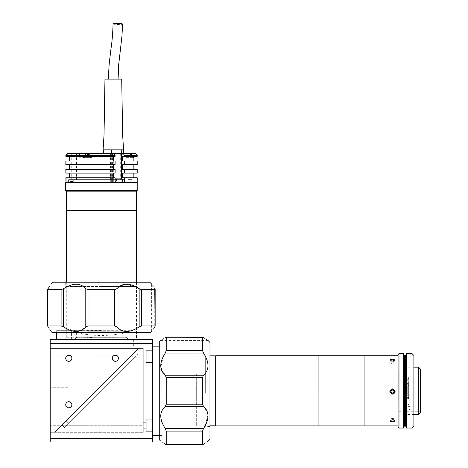 <?xml version="1.0" encoding="UTF-8"?>
<svg xmlns="http://www.w3.org/2000/svg" width="468" height="468" viewBox="0 0 468 468"><rect width="100%" height="100%" fill="white"/><g stroke="black" fill="none" stroke-linecap="round" stroke-linejoin="round"><path stroke-width="0.35" stroke-dasharray="2.34 1.75" d="M393.6 359.523L393.6 362.788L394.044 363.531L394.044 360.272L393.6 359.523L392.032 359.336L390.915 359.898L390.915 363.162L392.032 362.601L392.032 359.336M394.044 360.272L392.927 360.834L392.927 364.092L394.044 363.531M392.927 364.092L391.365 363.905L391.365 360.647L392.927 360.834M391.365 360.647L390.915 359.898M391.365 363.905L390.915 363.162M394.664 359.781A2.27 1.094 0 0 1 393.114 361.138A2.27 1.094 0 0 1 390.3 360.389A2.27 1.094 0 0 1 391.851 359.032A2.27 1.094 0 0 1 394.664 359.781M404.253 403.861L404.253 375.927L404.253 403.861M364.935 355.733L364.935 425.903L364.935 355.733M318.913 355.733L318.913 425.903L318.924 355.733M318.913 375.552L318.913 418.538L318.913 375.552M410.167 382.063L410.167 408.968L410.167 382.063M409.237 381.613L409.237 409.898L409.237 381.613M403.65 398.449L403.65 374.997L403.65 398.449M410.167 398.449L410.167 374.997L410.167 398.449M406.803 383.345L406.803 385.79L406.803 383.345L407.733 383.345L407.733 377.787L407.733 395.846L406.803 395.846L406.803 400.093L406.803 397.648L408.663 397.648L408.663 396.297L407.733 395.846M404.943 384.532L404.943 403.849L404.943 384.532M407.733 383.345L408.663 382.894L408.663 376.857L408.663 396.297M408.663 382.894L408.663 397.648M406.803 397.648L406.803 395.846M406.803 398.291L407.733 398.291L407.733 385.79L406.803 385.79M407.733 398.291L408.663 398.742L408.663 385.339L407.733 385.79M408.663 398.742L408.663 385.339M406.803 383.988L408.663 383.988M392.482 359.032C389.481 359.705 389.481 360.454 392.482 361.273C395.483 360.454 395.483 359.705 392.482 359.032M398.063 373.891L398.063 425.903L398.063 373.891M364.935 378.922L364.935 412.425L364.935 378.922M392.482 419.574C389.481 420.451 389.481 421.253 392.482 421.984C395.483 421.253 395.483 420.451 392.482 419.574M405.51 426.184L405.51 355.452L405.51 426.184M405.885 426.184L405.885 355.452L405.885 426.184M406.253 426.184L406.253 355.452L406.253 426.184M406.347 426.184L406.347 355.452L406.347 426.184M406.072 426.184L406.072 355.452L406.072 426.184M406.44 373.756L406.44 426.184L406.44 373.756M420.404 400.924L420.404 369.878L420.404 400.924M398.812 400.924L398.812 369.878L398.812 400.924M420.404 412.595L420.404 369.041M418.538 414.461L418.538 367.181M403.65 379.413L403.65 414.461L403.65 379.413M398.999 428.045L398.999 353.592M403.65 428.045L403.65 353.592M398.063 354.522L398.063 427.114M398.063 379.144L398.063 412.015L398.063 379.144M413.887 426.184L413.887 355.452M412.027 353.592L412.027 428.045M406.44 428.045L406.44 353.592M413.887 401.597L413.887 371.253L413.887 401.597M406.44 401.597L406.44 371.253L406.44 401.597M403.65 393.57L403.65 355.452L403.65 393.57M404.58 426.184L404.58 355.452L404.58 426.184M404.58 392.699L404.58 366.696L404.58 392.699M215.678 355.826L215.678 425.816M196.314 373.938L196.314 425.816L196.314 373.938M215.678 374.207L215.678 420.984L215.678 374.207M215.859 355.733L215.859 425.903M395.162 392.295A2.79 2.79 180 0 0 393.255 388.838A2.79 2.79 180 0 0 389.797 390.745A2.79 2.79 180 0 0 391.704 394.202A2.79 2.79 180 0 0 395.162 392.295M394.044 391.143L392.927 389.902L391.365 390.365M391.365 390.289L390.932 391.856M393.6 420.246L393.6 417.058L394.044 417.86L394.044 421.048L393.6 420.246L392.032 420.042L390.915 420.644L390.915 417.462L392.032 416.859L392.032 420.042M394.044 421.048L392.927 421.645L392.927 418.462L394.044 417.86M392.927 418.462L391.365 418.263L391.365 421.446L392.927 421.645M391.365 421.446L390.915 420.644M391.365 418.263L390.915 417.462M394.664 420.521A2.27 1.176 180 0 1 393.114 421.972A2.27 1.176 180 0 1 390.3 421.171A2.27 1.176 180 0 1 391.851 419.72A2.27 1.176 180 0 1 394.664 420.521M68.802 407.85L70.159 407.534A3.071 3.071 0 0 0 68.802 401.708A3.071 3.071 0 0 0 67.445 407.534L70.159 407.534A3.071 3.071 0 0 0 68.802 401.708A3.071 3.071 0 0 0 65.731 404.779A3.071 3.071 0 0 0 68.802 407.85A3.071 3.071 0 0 0 71.873 404.779A3.071 3.071 0 0 0 68.802 401.708A3.071 3.071 0 0 0 67.445 407.534M70.697 355.826L113.449 355.826A3.071 3.071 0 0 0 112.267 358.242A3.071 3.071 0 0 1 113.449 355.826L70.697 355.826A3.071 3.071 0 0 1 68.802 361.314A3.071 3.071 0 0 1 65.731 358.242A3.071 3.071 0 0 0 68.802 361.314A3.071 3.071 0 0 0 71.873 358.242A3.071 3.071 0 0 0 68.802 355.171A3.071 3.071 0 0 0 65.731 358.242A3.071 3.071 0 0 1 66.912 355.826A3.071 3.071 0 0 0 68.802 361.314A3.071 3.071 0 0 0 70.697 355.826L68.767 355.171M117.228 355.826L143.261 355.826L143.261 428.232L143.261 348.379L143.261 355.826L117.228 355.826A3.071 3.071 0 0 1 115.339 361.314A3.071 3.071 0 0 1 112.267 358.242A3.071 3.071 0 0 0 115.339 361.314A3.071 3.071 0 0 0 118.41 358.242A3.071 3.071 0 0 0 115.339 355.171A3.071 3.071 0 0 0 112.267 358.242A3.071 3.071 0 0 0 115.339 361.314A3.071 3.071 0 0 0 117.228 355.826L115.298 355.171M152.568 356.382L152.568 350.333L152.568 356.382M146.238 356.382L146.238 362.431L146.238 356.382C146.238 352.556 146.238 352.556 146.238 356.382C146.238 360.208 146.238 360.208 146.238 356.382L146.238 350.333L146.238 356.382C146.238 352.556 146.238 352.556 146.238 356.382C146.238 360.208 146.238 360.208 146.238 356.382L146.238 350.333L146.238 356.382M152.568 425.254L152.568 431.303L152.568 425.254M146.238 425.254L146.238 431.303L146.238 425.254C146.238 421.428 146.238 421.428 146.238 425.254C146.238 429.08 146.238 429.08 146.238 425.254L146.238 419.205L146.238 425.254M50.193 390.821L50.193 393.892L50.193 390.821M67.872 390.821L67.872 393.892L67.872 390.821M67.532 407.575L68.755 407.85M101.38 348.379L69.083 348.379L101.38 348.379M101.38 339.633L56.704 339.633L101.38 339.633M101.38 330.326L56.704 330.326L101.38 330.326M161.875 390.821L161.875 346.144L161.875 390.821M152.568 390.821L152.568 346.144L152.568 390.821M152.568 343.354L152.568 339.633L50.193 339.633L50.193 343.354L152.568 343.354L152.568 438.282L50.193 438.282L50.193 442.008L152.568 442.008L152.568 438.282M143.261 348.379L50.193 348.379L50.193 355.826L50.193 348.379L143.261 348.379M143.261 425.254L143.261 432.701L50.193 432.701L50.193 425.254L50.193 432.701L143.261 432.701L143.261 425.254L50.193 425.254L50.193 355.826L50.193 425.254L143.261 425.254M133.672 432.701L69.083 432.701L133.672 432.701M50.193 343.354L50.193 438.282M101.38 442.008L66.011 442.008L101.38 442.008M68.474 423.721L64.525 427.67L61.893 425.038L65.842 421.089L61.893 425.038L64.525 427.67L134.281 357.915L68.474 423.721L65.842 421.089L131.648 355.282L65.842 421.089L68.474 423.721M134.281 357.915L138.23 353.966L134.281 357.915L131.648 355.282L135.597 351.333L131.648 355.282M69.083 423.113L133.672 358.523L69.083 423.113M64.525 427.67L61.893 425.038L67.158 419.778L61.893 425.038L64.525 427.67L69.79 422.405L64.525 427.67M132.877 354.054L128.22 358.71L132.877 354.054M55.165 431.771L137.996 348.935L55.165 431.771L55.165 432.701L55.165 431.771M205.651 392.681L205.651 355.844L205.651 392.681M209.98 342.424L209.98 439.218M166.234 404.171L166.234 377.465L202.533 377.465L202.533 404.171L166.234 404.171L165.964 405.504M202.533 377.465L203.492 375.225C209.483 369.86 209.483 362.466 203.492 353.047L202.533 350.538L166.234 350.538L165.654 352.404M166.234 350.538L166.099 337.036L202.667 337.036L203.492 337.451L165.274 337.451C159.284 341.505 159.284 341.505 165.274 337.451L202.533 337.188L202.533 350.538M204.756 338.329L208.114 340.564L160.653 340.564M159.723 341.494L159.723 440.148M163.472 356.066L160.735 367.181L165.274 375.225L203.492 375.225M205.651 390.821L205.651 355.171L205.651 390.821M205.165 425.816L208.044 414.572L202.533 404.171M165.654 406.013L165.274 406.411C159.284 411.776 159.284 419.17 165.274 428.589L166.234 431.098L166.099 444.6L202.667 444.6L165.274 444.185L203.492 444.185L202.533 444.454L202.533 431.098L203.112 429.238M164.011 443.307L160.653 441.078L208.114 441.078M203.492 444.185C209.483 440.131 209.483 440.131 203.492 444.185L165.274 444.185M52.983 282.222L149.778 282.222M66.292 328.542L77.577 331.479L88.025 325.962L88.025 289.663L114.73 289.663L114.73 325.962L116.971 326.921C122.335 332.912 129.73 332.912 139.148 326.921L141.658 325.962L155.16 326.102L155.16 289.528L154.744 326.921L154.744 288.703L155.013 289.663L141.658 289.663L139.797 289.089M88.025 289.663L85.784 288.703C80.42 282.713 73.026 282.713 63.607 288.703L61.097 289.663L61.097 325.962L62.964 326.541M61.097 325.962L47.596 326.102L47.596 289.528L48.011 288.703L48.011 326.921C52.065 332.912 52.065 332.912 48.011 326.921L47.742 289.663L61.097 289.663M48.888 287.44L51.123 284.082L51.123 331.549M52.053 332.479L150.708 332.479M88.025 325.962L114.73 325.962M101.38 286.545L65.731 286.545L101.38 286.545M136.463 287.083L125.178 284.146L114.73 289.663M153.867 328.191L151.638 331.549L151.638 284.082M154.744 288.703C150.69 282.713 150.69 282.713 154.744 288.703L154.744 326.921M99.514 286.545L136.352 286.545L99.514 286.545M87.259 442.008L92.857 442.008L87.259 442.008M87.259 438.282L92.857 438.282L87.259 438.282M110.261 442.008L115.859 442.008L110.261 442.008M110.261 438.282L115.859 438.282L110.261 438.282M133.801 442.008L68.954 442.008L133.801 442.008M67.158 419.778L69.79 422.405L67.158 419.778L135.597 351.333L67.158 419.778M87.925 331.789L129.297 331.789L87.925 331.789M87.03 330.695L131.163 330.695L87.03 330.695M87.03 339.633L131.163 339.633L87.03 339.633M117.386 339.633L72.265 339.633L117.386 339.633M118.281 337.767L66.292 337.767L118.281 337.767M136.463 210.705L66.292 210.705M117.696 210.705L71.692 210.705L117.696 210.705M88.212 337.241L84.135 337.241L91.541 337.241L88.212 337.241L88.212 339.101L90.646 339.101L91.541 337.241L126.138 337.241L76.623 337.241L87.463 337.241L86.562 339.101L74.763 339.101L86.562 339.101M90.646 339.101L88.212 339.101M123.072 332.59L76.623 332.59L123.072 332.59M90.599 337.241L89.634 339.101L87.019 339.101L87.019 337.241L90.599 337.241M87.019 339.101L132.883 339.101L127.84 339.101L125.974 337.241M127.84 339.101L89.634 339.101M87.019 337.241L83.041 337.241L86.621 337.241L85.65 339.101M126.067 337.241L127.939 339.101M132.046 191.16L66.386 191.16L132.046 191.16M66.386 210.518L136.375 210.518M131.063 210.518L71.692 210.518L131.063 210.518M137.212 190.505L65.549 190.505M137.212 182.596L65.549 182.596M136.557 191.16L66.199 191.16M89.008 191.16L86.399 191.16L89.008 191.16M87.978 191.16L85.369 191.16L87.978 191.16M131.063 191.16L128.454 191.16L131.063 191.16M73.991 191.16L68.281 191.16L73.991 191.16M119.902 191.16L114.192 191.16L119.902 191.16M118.808 191.16L113.098 191.16L118.808 191.16M123.4 191.16L79.355 191.16L123.4 191.16M89.008 182.596L86.399 182.596L89.008 182.596M87.978 182.596L85.369 182.596L87.978 182.596M131.063 182.596L128.454 182.596L131.063 182.596M121.768 182.596L80.987 182.596L121.768 182.596M73.991 182.596L68.281 182.596L73.991 182.596M119.902 182.596L114.192 182.596L119.902 182.596M118.808 182.596L113.098 182.596L118.808 182.596M122.458 182.596L111.636 182.596M122.458 179.618L110.717 179.618L111.636 179.618L111.636 182.409M84.117 156.353L80.859 156.353L84.117 156.353M126.495 153.557L133.479 153.557L126.495 153.557M126.495 157.652L133.479 157.652L126.495 157.652M83.409 153.557L90.394 153.557L83.409 153.557M83.409 157.652L90.394 157.652L83.409 157.652M84.439 153.557L91.424 153.557L84.439 153.557M84.439 157.652L91.424 157.652L84.439 157.652M85.1 157.283L79.507 157.283L85.1 157.283M79.876 153.557L85.463 153.557L79.876 153.557M69.978 161.004L113.712 161.004L69.978 161.004M113.712 161.004L113.712 164.724L66.076 164.724L115.11 164.724M69.978 169.381L113.712 169.381L69.978 169.381M113.712 169.381L113.712 173.101L66.076 173.101L115.11 173.101M69.978 177.758L113.712 177.758L69.978 177.758M137.212 177.758L123.172 177.758L123.172 182.409L121.855 182.409L121.855 179.618L68.585 179.618L122.166 179.618M112.32 153.557L114.133 153.557L112.32 153.557M122.587 177.758L133.86 177.758L121.54 177.758L121.54 173.101L137.212 173.101M122.587 173.101L121.54 173.101M122.587 169.381L133.86 169.381L121.54 169.381L121.54 164.724L137.212 164.724M122.587 164.724L121.54 164.724M122.587 161.004L133.86 161.004L121.54 161.004L121.54 156.353L137.212 156.353M122.587 156.353L121.54 156.353M65.848 155.423L113.712 155.423L112.806 153.557L67.731 153.557M113.712 155.423L113.712 156.353L66.076 156.353L115.11 156.353M66.076 161.004L115.11 161.004M66.076 169.381L115.11 169.381M66.076 177.758L115.11 177.758M66.076 182.409L115.11 182.409M71.025 153.557L76.536 153.557L67.959 153.557L71.025 153.557L71.025 179.618M137.212 161.004L121.54 161.004M123.172 161.004L123.172 164.724M137.212 169.381L121.54 169.381M123.172 169.381L123.172 173.101M123.172 177.758L121.54 177.758M123.172 182.409L137.212 182.409M121.855 182.409L122.458 182.409M135.351 153.557L122.265 153.557L123.172 155.423L137.212 155.423M123.172 155.423L123.172 156.353M122.265 153.557L112.806 153.557M89.663 179.618L85.743 179.618L89.663 179.618M88.633 179.618L84.714 179.618L88.633 179.618M131.719 179.618L127.799 179.618L131.719 179.618M91.038 179.618L124.599 179.618L91.038 179.618M122.932 179.618L121.855 179.618M113.712 156.353L66.076 156.353M113.712 164.724L66.076 164.724M113.712 173.101L66.076 173.101M68.585 182.409L68.585 179.618M113.712 177.758L113.712 182.409M112.08 173.101L112.08 177.758M112.08 164.724L112.08 169.381M112.08 156.353L112.08 161.004M112.396 182.409L112.396 179.618M108.646 153.557L119.597 153.557L108.646 153.557M68.808 182.409L68.808 179.618M113.695 182.409L113.695 179.618M121.709 153.557L103.317 153.557L121.709 153.557M103.317 149.836L111.77 149.836M114.982 149.836L114.982 153.557M104.961 149.836L104.961 153.557M112.607 79.104L118.082 79.104L112.607 79.104M113.081 23.874A4.744 0.556 -179 0 0 118.544 24.517A4.744 0.556 -179 0 0 122.569 24.049M121.709 79.104L104.961 79.104M122.639 134.942L104.031 134.942M123.575 149.836L103.095 149.836M83.573 154.118L90.213 154.118L83.573 154.118M89.61 153.931L83.322 153.931L89.61 153.931M85.872 153.931L85.012 153.931L85.012 155.791L85.872 155.791L85.872 153.931L88.335 153.931L88.335 155.791L87.534 155.791L87.534 153.931M87.534 155.791L85.872 155.791M88.335 155.791L87.475 155.791L87.475 153.931L88.335 153.931M87.475 153.931L85.012 153.931M87.475 155.791L85.814 155.791L85.814 153.931M84.603 154.118L91.242 154.118L84.603 154.118M90.64 153.931L84.351 153.931L90.64 153.931M86.843 153.931L86.042 153.931L86.042 155.791L86.843 155.791L86.843 153.931L89.365 153.931L86.042 153.931M86.902 153.931L86.902 155.791L88.563 155.791L88.563 153.931M88.563 155.791L89.365 155.791L89.365 153.931M89.365 155.791L88.505 155.791L88.505 153.931M88.505 155.791L86.843 155.791M128.899 153.931L128.097 153.931L128.097 155.791L128.899 155.791L128.899 153.931L131.42 153.931L128.097 153.931M130.619 153.931L130.619 155.791L128.957 155.791L128.957 153.931M128.957 155.791L128.097 155.791M130.619 155.791L131.42 155.791L131.42 153.931M131.42 155.791L130.56 155.791L130.56 153.931M132.696 153.931L126.822 153.931L132.696 153.931M130.56 155.791L128.899 155.791M116.526 178.875L112.115 178.875L115.11 178.875L114.982 181.514L116.526 181.514L116.526 178.875M121.967 182.596L111.928 182.596L121.967 182.596M115.502 178.875L119.112 178.875M73.891 182.596L66.017 182.596L73.891 182.596M73.786 178.875L66.204 178.875L73.786 178.875M73.283 181.514L72.13 181.514L72.13 178.875L73.283 178.875L72.294 178.875L72.294 181.514L73.283 181.514L73.283 178.875M72.294 181.514L70.147 181.514L70.147 178.875L72.294 178.875M72.13 178.875L70.147 178.875M119.153 178.875L111.015 178.875L119.153 178.875M119.276 182.596L110.834 182.596L119.276 182.596M113.835 178.875L118.065 178.875L113.835 178.875L113.835 181.514L115.233 181.514L115.233 178.875M66.912 355.826L50.193 355.826L66.912 355.826M165.274 337.451L203.492 337.451M165.274 353.047L203.492 353.047M165.274 406.411L203.492 406.411M203.492 428.589L165.274 428.589M166.234 431.098L202.533 431.098M48.011 326.921L48.011 288.703M63.607 326.921L63.607 288.703M85.784 288.703L85.784 326.921M116.971 326.921L116.971 288.703M139.148 288.703L139.148 326.921M141.658 325.962L141.658 289.663M121.662 178.875L121.662 179.618M71.253 153.557L71.253 179.618M112.431 153.557L112.431 179.618M120.68 153.557L120.68 179.618M111.22 153.557L111.22 179.618M122.166 179.057L115.11 179.057M66.076 179.057L76.255 179.057L66.204 178.875M119.276 179.057L110.834 179.057L119.276 179.057M404.253 405.709A40.95 40.95 0 0 0 404.253 375.927M410.167 372.668L409.237 371.738M410.167 406.639L403.65 406.639M410.167 374.997L403.65 374.997M410.167 408.968L409.237 409.898M408.663 376.857L407.733 377.787L404.943 377.787M408.663 404.779L407.733 403.849L404.943 403.849M398.812 369.878L420.404 369.878M403.65 414.461L413.887 414.461M403.65 367.181L413.887 367.181M398.812 411.758L420.404 411.758M209.98 355.826L196.314 355.826M209.98 425.816L196.314 425.816M146.238 362.431L152.568 362.431L146.238 362.431M146.238 431.303L152.568 431.303L146.238 431.303M143.261 428.232L146.238 428.232M67.872 393.892L50.193 393.892L67.872 393.892M69.083 339.633L69.083 348.379M146.051 330.326L146.051 332.479M161.875 346.144L159.723 346.144M161.875 435.492L159.723 435.492M67.872 387.75L50.193 387.75L67.872 387.75M56.704 330.326L56.704 332.479M133.672 339.633L133.672 348.379M146.238 350.333L152.568 350.333L146.238 350.333M146.238 419.205L152.568 419.205L146.238 419.205M143.261 422.276L146.238 422.276M209.98 426.465L205.651 426.465M209.98 355.171L205.651 355.171M137.025 282.222L137.025 286.545M65.731 282.222L65.731 286.545M86.896 438.282L86.896 442.008M109.904 438.282L109.904 442.008M115.859 438.282L115.859 442.008M92.857 438.282L92.857 442.008M73.458 331.789A107.365 107.365 0 0 0 129.297 331.789M131.163 339.633L131.163 330.695M71.598 339.633L71.598 330.695M66.292 337.767L66.292 282.222M136.463 337.767L136.463 282.222M126.138 337.241L126.138 332.59M76.623 332.59L76.623 337.241L74.763 339.101M110.717 179.618L110.717 182.409M126.038 157.652L126.038 153.557M82.953 157.652L82.953 153.557M83.983 157.652L83.983 153.557M79.507 153.557L79.507 157.283M76.536 153.557L76.536 179.618M111.647 153.557L111.647 179.618M110.553 153.557L110.553 179.618M85.463 153.557L85.463 157.283M91.424 157.652L91.424 153.557M90.394 157.652L90.394 153.557M133.479 157.652L133.479 153.557M111.928 182.409L112.115 178.875M76.255 182.409L76.068 178.875M121.072 182.596L120.884 178.875M110.834 182.596L111.015 178.875"/><path stroke-width="0.7" d="M398.063 425.903L364.935 425.903L364.935 355.733L215.859 355.733L215.859 425.903L318.924 425.903L318.913 355.733L318.924 425.903L364.935 425.903L364.935 355.733L398.063 355.733M392.482 393.851C389.481 392.301 389.481 390.751 392.482 389.2C395.483 390.751 395.483 392.301 392.482 393.851M403.65 355.452L405.51 355.452L405.51 426.184L406.44 426.184M405.885 373.756L405.885 426.184L405.885 373.756M406.253 373.756L406.253 426.184L406.253 373.756M406.347 373.756L406.347 426.184L406.347 373.756M406.072 373.756L406.072 426.184L406.072 373.756M418.538 367.181L420.404 369.041L420.404 412.595L418.538 414.461L418.538 367.181L413.887 367.181M398.999 372.861L398.999 428.045L403.65 428.045L403.65 353.592L398.999 353.592L398.999 372.861M398.999 428.045L398.063 427.114L398.063 354.522L398.999 353.592M412.027 353.592L413.887 355.452L413.887 426.184L412.027 428.045L412.027 353.592L406.44 353.592L406.44 428.045L412.027 428.045M403.65 426.184L404.58 426.184L404.58 355.452L404.58 426.184L405.51 426.184L405.51 355.452L406.44 355.452M209.98 425.816L215.678 425.816L215.678 355.826L209.98 355.826M394.664 392.155A2.27 2.27 180 0 0 393.114 389.347A2.27 2.27 180 0 0 390.3 390.897A2.27 2.27 180 0 0 391.851 393.705A2.27 2.27 180 0 0 394.664 392.155M392.032 393.073L390.915 391.915L391.365 390.365L392.927 389.979L394.044 391.143L393.6 392.687L392.032 393.073L393.6 392.687M394.033 391.125L393.6 392.611M390.932 391.856L392.032 393.003M65.731 358.242A3.071 3.071 0 0 0 68.802 361.314A3.071 3.071 0 0 0 71.873 358.242A3.071 3.071 0 0 0 68.802 355.171A3.071 3.071 0 0 0 65.731 358.242M65.731 404.779A3.071 3.071 0 0 0 68.802 407.85A3.071 3.071 0 0 0 71.873 404.779A3.071 3.071 0 0 0 68.802 401.708A3.071 3.071 0 0 0 65.731 404.779M112.267 358.242A3.071 3.071 0 0 0 115.339 361.314A3.071 3.071 0 0 0 118.41 358.242A3.071 3.071 0 0 0 115.339 355.171A3.071 3.071 0 0 0 112.267 358.242M50.193 339.633L152.568 339.633L152.568 343.354L50.193 343.354L50.193 339.633M113.449 355.826L117.228 355.826M66.912 355.826L70.697 355.826M50.193 343.354L50.193 438.282L152.568 438.282L152.568 343.354M152.568 438.282L152.568 442.008L50.193 442.008L50.193 438.282M115.298 355.171L114.344 355.341M114.327 355.347L113.572 355.733M68.767 355.171L67.813 355.341M67.79 355.347L67.035 355.733M208.114 441.078L209.98 439.218L209.98 342.424L208.114 340.564M203.147 337.229L204.042 337.837M204.147 337.908L204.756 338.329M203.492 337.451C209.483 341.505 209.483 341.505 203.492 337.451L166.099 337.036L202.667 337.036L202.533 350.538L203.492 353.047C209.483 362.466 209.483 369.86 203.492 375.225L202.533 377.465L166.234 377.465L165.274 375.225C159.284 369.86 159.284 362.466 165.274 353.047L166.234 350.538L166.234 337.188L165.274 337.451C159.284 341.505 159.284 341.505 165.274 337.451L166.234 337.188M165.619 444.407L166.234 444.454L166.234 431.098L165.274 428.589C159.284 419.17 159.284 411.776 165.274 406.411L166.234 404.171L202.533 404.171L202.533 377.465M160.653 441.078L159.723 440.148L159.723 341.494L160.653 340.564M166.234 404.171L166.234 377.465L165.274 375.225L203.492 375.225M165.654 352.404L165.327 352.971M203.492 353.047L165.274 353.047L163.472 356.066M165.964 405.504L165.654 406.013M202.533 404.171L203.492 406.411C209.483 411.776 209.483 419.17 203.492 428.589L205.165 425.816M203.112 429.238L203.44 428.67M203.492 444.185L202.667 444.6L166.099 444.6L203.492 444.185C209.483 440.131 209.483 440.131 203.492 444.185M165.274 444.185C159.284 440.131 159.284 440.131 165.274 444.185L164.689 443.781M164.619 443.728L164.011 443.307M202.533 444.454L202.533 431.098L166.234 431.098M165.274 428.589L203.492 428.589L202.533 431.098M151.638 284.082L149.778 282.222L52.983 282.222L51.123 284.082M47.789 289.048L48.42 288.124M48.467 288.048L48.888 287.44M48.011 288.703C52.065 282.713 52.065 282.713 48.011 288.703L47.596 326.102L47.596 289.528L61.097 289.663L63.607 288.703C73.026 282.713 80.42 282.713 85.784 288.703L88.025 289.663L88.025 325.962L85.784 326.921C80.42 332.912 73.026 332.912 63.607 326.921L61.097 325.962L47.742 325.962L48.011 326.921C52.065 332.912 52.065 332.912 48.011 326.921L47.742 325.962M154.966 326.582L155.013 325.962L141.658 325.962L139.148 326.921C129.73 332.912 122.335 332.912 116.971 326.921L114.73 325.962L114.73 289.663L88.025 289.663M151.638 331.549L150.708 332.479L52.053 332.479L51.123 331.549M114.73 325.962L88.025 325.962M62.964 326.541L63.531 326.875M63.607 288.703L63.607 326.921L66.292 328.542M114.73 289.663L116.971 288.703C122.335 282.713 129.73 282.713 139.148 288.703L136.463 287.083M139.797 289.089L139.23 288.756M154.744 288.703L155.16 289.528L155.16 326.102L154.744 288.703C150.69 282.713 150.69 282.713 154.744 288.703M154.744 326.921C150.69 332.912 150.69 332.912 154.744 326.921L154.364 327.471M154.288 327.577L153.867 328.191M155.013 289.663L141.658 289.663L141.658 325.962M139.148 326.921L139.148 288.703L141.658 289.663M66.292 282.222L66.292 210.705L136.463 210.705L136.463 282.222M136.375 191.16L136.375 210.518L66.386 210.518L66.386 191.16M132.777 190.505L137.212 190.505L137.212 182.596L65.549 182.596L65.549 190.505L132.777 190.505M65.549 190.505L66.199 191.16L136.557 191.16L137.212 190.505M122.458 179.618L122.458 182.596M65.848 161.004L65.848 164.724L115.11 164.724L115.11 161.004L66.076 161.004L65.848 164.724M65.848 169.381L65.848 173.101L115.11 173.101L115.11 169.381L66.076 169.381L65.848 173.101M65.848 177.758L66.017 182.409M114.133 153.557L115.11 155.423L66.076 155.423L66.076 156.353L65.848 155.423L67.731 153.557L135.351 153.557L137.212 155.423L124.348 155.423L123.371 153.557M124.348 155.423L124.348 156.353L122.587 156.353L122.587 161.004L124.348 161.004L124.348 164.724L122.587 164.724L122.587 169.381L124.348 169.381L124.348 173.101L122.587 173.101L122.587 177.758L137.212 177.758L137.212 182.409L122.932 182.409L122.932 179.618L122.166 179.618M69.469 156.353L69.469 161.004M113.355 161.004L113.355 156.353M69.469 164.724L69.469 169.381M113.355 169.381L113.355 164.724M69.469 173.101L69.469 177.758M113.355 177.758L113.355 173.101M66.076 177.758L115.11 177.758L115.11 182.409L66.076 182.409L66.076 177.758M124.348 161.004L137.212 161.004L137.212 164.724L124.348 164.724M124.348 169.381L137.212 169.381L137.212 173.101L124.348 173.101M124.348 177.758L124.348 182.409M122.458 182.409L122.932 182.409M124.348 156.353L137.212 156.353L137.212 155.423M115.11 155.423L115.11 156.353L65.848 156.353M69.241 161.004L69.241 156.353M69.241 169.381L69.241 164.724M69.241 177.758L69.241 173.101M66.076 155.423L67.959 153.557M104.031 134.942L122.639 134.942L121.709 79.104L104.961 79.104L104.031 134.942L103.095 149.836L111.688 149.836L111.688 153.557M121.709 149.836L121.709 153.557M123.353 149.836L123.353 153.557M111.688 149.836L103.317 149.836L103.317 153.557M118.082 79.104L118.661 64.912L121.996 35.697L122.569 24.049A4.744 0.556 -179 0 0 117.105 23.4A4.744 0.556 -179 0 0 113.081 23.874C112.765 33.637 112.045 42.05 110.928 49.105L109.342 62.536C108.658 70.106 108.57 76.196 108.588 79.104M111.77 149.836L123.575 149.836L122.639 134.942M121.791 178.875L115.11 178.875L121.791 178.875M115.502 178.875L115.11 178.875M116.526 178.875L119.112 178.875M203.492 406.411L165.274 406.411M166.234 350.538L202.533 350.538M116.971 288.703L116.971 326.921M85.784 326.921L85.784 288.703M61.097 325.962L61.097 289.663M121.662 153.557L121.662 178.875M115.11 179.057L121.978 178.875M66.017 182.596L66.076 179.057M413.887 414.461L418.538 414.461M146.051 332.479L146.051 339.633M159.723 346.144L152.568 346.144M159.723 435.492L152.568 435.492M56.704 332.479L56.704 339.633M133.86 161.004L133.86 156.353M133.86 169.381L133.86 164.724M133.86 177.758L133.86 173.101M122.166 182.596L122.166 179.057"/></g></svg>
